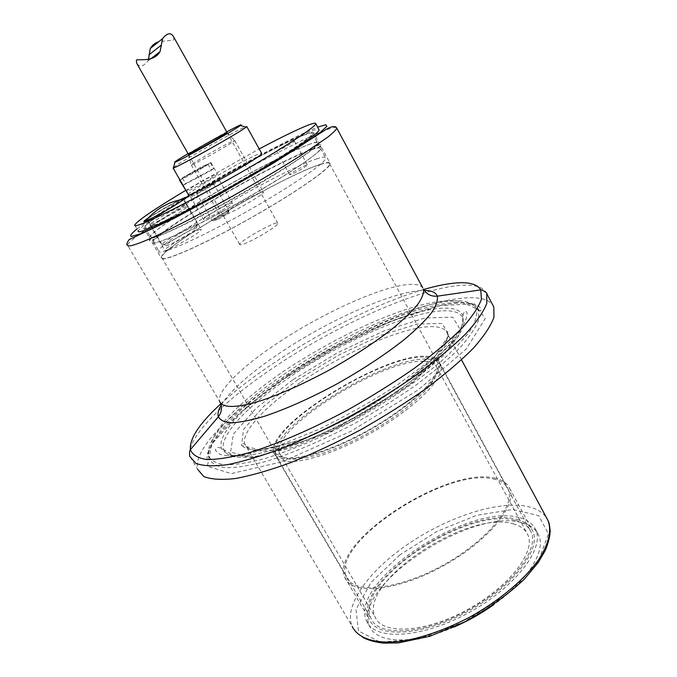 <?xml version="1.0" encoding="UTF-8"?>
<svg xmlns="http://www.w3.org/2000/svg" width="677" height="677" viewBox="0 0 677 677"><rect width="100%" height="100%" fill="white"/><g stroke="black" fill="none" stroke-linecap="round" stroke-linejoin="round"><path stroke-width="0.51" stroke-dasharray="3.38 2.54" d="M516.796 519.386C524.683 521.358 529.989 525.217 532.714 530.963C541.938 549.14 512.413 587.577 466.851 611.923C421.399 636.498 376.437 638.293 369.261 619.176C351.524 581.645 467.689 504.67 516.796 519.386M515.442 520.461C523.135 522.399 528.305 526.173 530.954 531.775C539.984 549.606 511.042 587.221 466.47 611.052C421.999 635.094 377.952 636.888 370.903 618.16C353.47 581.441 467.418 505.947 515.442 520.461M513.056 523.82C520.325 525.691 525.217 529.287 527.73 534.61C536.345 551.696 508.706 587.585 466.267 610.273C423.92 633.173 381.853 634.916 375.066 616.992C358.26 581.975 467.358 509.688 513.056 523.82M424.437 361.374C431.021 361.62 435.091 363.549 436.657 367.146C442.216 378.595 410.49 410.042 366.714 433.889C323.005 457.872 283.011 465.751 279.533 453.26C269.463 429.404 383.436 358.057 424.437 361.374M427.576 359.157C434.549 359.394 438.865 361.408 440.524 365.208C446.38 377.174 413.173 410.152 367.205 435.184C321.304 460.377 279.423 468.56 275.827 455.477C265.426 430.386 384.418 355.882 427.576 359.157M453.818 627.122C412.208 645.316 375.955 643.438 369.549 626.03C351.075 586.756 470.752 507.31 521.832 522.712C530.083 524.802 535.642 528.855 538.511 534.889C546.331 550.325 528.492 580.197 493.821 604.612M519.047 517.6C468.12 502.554 348.283 581.975 366.528 620.877C373.916 640.637 420.409 638.851 467.502 613.396C514.698 588.169 545.205 548.378 535.642 529.6C532.807 523.626 527.281 519.623 519.047 517.6M186.767 197.261C229.012 171.67 286.862 140.664 309.33 131.871C314.797 129.713 317.978 128.901 318.875 129.451M134.715 225.043L138.235 231.052C140.537 226.854 155.778 216.166 183.949 198.97M486.763 293.623C483.59 286.98 474.763 284.247 460.267 285.406C417.024 288.783 335.978 325.519 274.278 367.103C223.249 401.148 184.999 439.001 190.127 456.738L197.811 469.525C186.031 425.088 386.085 300.825 466.902 297.888C480.171 297.076 488.836 299.522 492.881 305.234M494.295 478.055C502.012 479.595 507.098 483.006 509.561 488.286C517.981 504.974 487.364 542.235 441.438 566.903C395.605 591.774 351.185 595.193 344.889 577.506C328.946 542.937 446.422 466.216 494.295 478.055M493.152 478.944C500.701 480.458 505.677 483.81 508.088 488.98C516.356 505.397 486.247 541.998 441.15 566.226C396.147 590.649 352.48 594.042 346.277 576.66C330.554 542.726 446.168 467.223 493.152 478.944M426.324 356.254C433.322 356.466 437.647 358.455 439.297 362.237C445.111 374.136 411.718 407.148 365.563 432.298C319.459 457.601 277.477 465.92 273.931 452.888C263.624 427.906 383.097 353.182 426.324 356.254M425.122 357.109C431.96 357.321 436.191 359.275 437.799 362.982C443.511 374.686 410.685 407.114 365.368 431.799C320.119 456.637 278.856 464.845 275.361 452.033C265.172 427.525 382.717 354.012 425.122 357.109M320.162 164.519C326.094 162.59 329.234 162.328 329.581 163.732C331.248 167.989 293.073 194.375 246.132 220.533C199.199 246.741 160.838 263.099 161.71 257.463C160.415 247.697 283.985 175.555 320.162 164.519M320.686 164.198C326.669 162.252 329.834 161.989 330.19 163.411C331.874 167.684 293.429 194.265 246.132 220.609C198.852 247.02 160.221 263.48 161.109 257.81C159.831 247.951 284.213 175.343 320.686 164.198M312.342 148.889L320.06 146.858L321.575 147.544C322.921 151.199 284.027 177.264 236.612 203.735C189.188 230.256 150.81 247.401 152.063 242.324L153.535 239.988C160.728 232.846 178.203 220.939 205.96 204.259C244.473 181.14 292.752 155.871 312.342 148.889M203.413 199.783C241.985 176.705 290.255 151.335 309.77 144.167C315.651 141.984 318.698 141.476 318.918 142.644L317.53 144.937C311.082 152.173 274.777 175.555 233.667 198.522C192.556 221.514 156.81 238.431 150.582 238.321L149.27 237.542C149.549 233.997 172.872 217.969 203.413 199.783M185.557 198.446C225.61 173.947 283.037 143.067 304.599 134.681C310.438 132.396 313.426 131.77 313.578 132.819C314.61 135.891 275.302 161.473 227.76 188.062C180.217 214.685 142.068 232.465 143.668 227.954C145.572 224.256 159.01 214.744 183.975 199.419M217.139 218.468L212.053 220.338C213.712 218.713 217.622 216.268 223.774 212.993L228.97 210.962C227.827 212.366 223.884 214.871 217.139 218.468M208.372 185.879L196.432 193.207C195.881 194.384 213.839 184.305 213.483 183.628L208.372 185.879M183.281 185.253L211.436 170.232L208.152 164.426L180.006 179.54L183.281 185.253L185.659 183.577L182.409 177.882L210.454 162.827L213.712 168.607L185.659 183.577M213.712 168.607L211.436 170.232M208.152 164.426C201.348 168.911 182.477 179.337 179.964 180.014M186.057 191.498C188.451 189.247 195.763 184.796 207.983 178.136L217.351 173.913C218.096 174.768 190.059 190.787 186.547 191.515M182.409 177.882L201.551 166.796L210.454 162.827M218.239 219.238C224.544 215.853 227.946 213.661 228.42 212.663C227.751 212.079 214.381 219.576 213.814 220.854L218.239 219.238M182.604 199.063L183.712 198.953M183.687 199.021C183.501 200.934 145.386 222.369 146.892 219.712C146.494 218.485 174.251 202.321 181.758 199.393M182.172 199.317C176.46 201.128 146.943 218.18 147.358 219.45C145.91 222.064 183.907 200.637 183.247 199.207L182.172 199.317M186.361 206.62C180.818 208.228 152.714 224.417 151.699 226.592L151.614 226.761C153.637 226.829 161.617 222.818 175.563 214.727C183.018 210.234 186.987 207.509 187.461 206.553L186.361 206.62M196.516 224.299C190.973 225.593 163.851 241.224 162.116 244.135L161.947 244.49C160.813 247.621 198.623 226.296 197.676 224.341L196.516 224.299M185.007 204.251C179.244 205.977 149.778 223.038 150.235 224.392L150.269 224.502C153.044 224.019 161.008 219.957 174.167 212.307C181.072 208.169 185.024 205.512 186.014 204.336L185.007 204.251M148.026 218.112C157.927 211.706 168.624 205.588 180.133 199.749M195.636 228.098C190.863 229.165 167.371 242.704 165.941 245.235C162.311 249.762 200.02 228.496 196.499 227.997L195.636 228.098M200.07 229.495C193.935 230.823 163.936 248.366 164.672 250.219C163.58 253.545 202.33 231.686 201.281 229.571L200.07 229.495M293.505 141.281L294.393 141.104C294.859 141.772 276.199 152.156 276.673 150.963C276.267 150.446 289.942 142.593 293.505 141.281M306.486 164.985C302.839 166.102 289.24 173.964 289.756 174.674C289.417 176.105 308.018 165.806 307.417 164.892L306.486 164.985M218.409 180.437L219.458 180.285C220.101 181.402 189.475 198.598 190.465 196.567C189.975 195.628 213.373 182.13 218.409 180.437M231.238 203.134C226.05 204.513 202.795 218.036 203.472 219.297C202.711 221.709 233.21 204.598 232.346 203.1L231.238 203.134M225.703 133.157L227.117 132.607M233.032 141.002L234.665 140.579C234.242 142.162 190.508 166.703 191.252 164.943L191.252 164.892C190.88 163.961 225.263 144.303 233.032 141.002M188.037 153.628L226.693 131.846M173.566 167.388C178.381 163.14 231.136 133.191 243.762 127.53L246.75 126.514M188.308 194.604C187.546 192.107 244.583 159.256 258.521 154.111L261.618 153.315M185.481 190.491L259.189 148.94M303.55 135.307C309.279 133.064 312.215 132.455 312.359 133.487C313.358 136.526 274.608 161.752 227.768 187.935C180.937 214.16 143.312 231.712 144.87 227.26C144.963 219.915 268.659 148.483 303.55 135.307M308.61 144.599C314.382 142.458 317.378 141.958 317.589 143.109L315.194 146.401C300.943 162.268 165.992 237.686 152.647 237.322L150.353 236.654C150.624 233.176 173.591 217.393 203.709 199.461C241.774 176.689 289.417 151.648 308.61 144.599M311.403 149.719L318.021 147.823L320.466 148.407C321.787 152.029 283.443 177.729 236.73 203.811C190.017 229.935 152.164 246.843 153.383 241.833L155.752 238.566C163.749 231.246 180.657 219.83 206.477 204.319C244.473 181.495 292.117 156.565 311.403 149.719M316.438 158.96C322.286 156.979 325.358 156.658 325.662 157.978C327.186 161.972 289.104 187.978 242.468 213.983C195.839 240.039 157.834 256.541 158.833 251.175C157.8 241.951 280.752 170.333 316.438 158.96M261.618 192.192L263.514 192.107C264.952 194.426 219.263 219.949 220.423 216.183C219.441 214.186 253.359 194.451 261.618 192.192M241.224 244.778L239.7 244.566C238.439 241.621 277.993 219.576 277.815 223.325C279.398 225.433 248.18 243.754 241.224 244.778M173.803 37.201L173.65 40.07L158.714 41.746M148.517 59.297L147.865 61.015C143.312 66.659 139.589 67.412 136.712 63.291M137.008 228.944C148.644 220.152 167.591 207.966 193.867 192.386C239.133 165.526 295.527 135.645 317.648 127.174M399.845 554.945L371.098 582.364L355.958 609.359L358.488 630.947L380.161 642.109L418.174 639.164L464.608 621.672L508.165 593.475L538.164 561.673L548.463 533.882L538.664 515.646L512.734 509.485L476.676 515.324L436.978 531.411L399.845 554.945M362.965 637.506C357.879 634.044 354.756 631.201 353.589 628.958L352.158 626.377C344.153 607.819 364.37 577.016 397.111 552.051C437.723 520.41 496.444 499.161 528.221 506.675C536.853 508.647 543.039 512.489 546.762 518.201M300.25 382.59C265.257 406.344 240.775 432.146 244.829 444.205C247.528 450.095 256.422 452.084 271.502 450.171C292.786 446.473 324.088 434.397 355.857 417.235C380.025 403.644 400.877 389.613 418.411 375.134C439.838 356.567 449.765 341.335 447.125 333.109C445.144 328.641 439.728 326.492 430.877 326.644C402.324 326.966 343.789 352.658 300.25 382.59M336.334 127.572C334.954 127.064 331.112 128.038 324.799 130.475C300.106 139.953 241.909 170.706 195.086 198.606C157.555 220.88 128.181 240.8 127.581 245.184L219.67 401.495C216.581 391.035 242.095 366.46 277.629 343.011C321.863 313.493 380.339 286.735 408.087 284.509C415.636 283.858 420.527 284.966 422.761 287.843M297.609 379.915L338.618 355.146L380.753 335.42L417.514 323.987L442.25 323.462L448.843 335.183L433.568 358.192L397.636 388.26L348.63 418.284L298.853 440.609L260.577 450.036L241.545 445.491L243.568 429.438L263.945 406.073L297.609 379.915M293.2 379.552L338.178 352.395L384.418 330.714L424.987 317.987L452.634 317.141L460.453 329.851L443.943 355.264L404.059 388.793L349.273 422.397L293.674 447.252L251.26 457.508L230.595 452.151L233.328 434.143L256.101 408.282L293.2 379.552M221.134 405.184C230.629 390.265 250.329 372.782 280.236 352.734C327.38 321.084 389.783 292.743 420.129 290.611L424.267 290.467M220.753 403.864C235.283 390.595 252.783 377.106 273.254 363.405C320.873 331.502 379.712 302.272 423.658 289.502M284.145 378.798L337.29 346.751L391.966 321.016L440.507 305.522L474.484 303.855L485.24 318.469L466.36 348.934L418.081 389.96L350.703 431.376L282.411 461.714L231.229 473.604L207.374 466.267L211.901 443.977L239.878 412.868L284.145 378.798M454.978 302.509C467.579 301.824 475.381 304.43 478.402 310.337L478.732 319.586C475.906 327.44 469.66 336.816 459.996 347.724C448.386 359.343 433.906 371.648 416.55 384.654C397.873 397.746 377.842 410.33 356.466 422.414C324.156 439.754 292.506 453.336 266.171 461.359C249.762 465.674 236.239 467.799 225.602 467.739C216.826 466.47 211.266 463.356 208.939 458.388C204.446 441.836 238.304 407.478 284.382 376.48C340.929 338.018 415.847 304.523 454.978 302.509M453.108 300.96C465.581 300.241 473.299 302.805 476.244 308.636C477.623 314.103 475.686 321.304 470.43 330.241C463.186 340.074 452.701 351.084 438.958 363.253C415.568 382.539 387.574 401.343 354.976 419.664C322.912 436.877 291.516 450.383 265.392 458.405C249.111 462.721 235.698 464.871 225.136 464.862C216.428 463.652 210.919 460.605 208.609 455.714C204.158 439.415 237.822 405.371 283.638 374.593C339.862 336.384 414.341 303.042 453.108 300.96M288.614 374.965C339.862 340.049 408.07 309.66 442.614 308.213C453.878 307.688 460.665 310.193 462.975 315.727C463.897 320.796 461.875 327.389 456.899 335.487C450.171 344.373 440.617 354.24 428.236 365.115C407.249 382.277 382.302 398.981 353.394 415.229C324.283 430.775 297.685 442.335 273.601 449.909C258.969 453.878 246.817 455.951 237.145 456.112C229.088 455.206 223.875 452.642 221.497 448.428C216.479 434.202 246.631 403.213 288.614 374.965M442.961 310.828C454.14 310.362 460.876 312.892 463.178 318.435L462.975 326.847C460.157 333.913 454.385 342.274 445.652 351.93C425.867 372.071 392.11 396.494 354.63 417.294C316.997 437.638 280.05 451.974 255.06 456.467C243.585 457.94 234.834 457.593 228.801 455.426L223.698 450.002C218.612 435.819 248.442 405.007 290.094 376.928C340.937 342.24 408.68 312.122 442.961 310.828M279.533 453.26L375.066 616.992M436.657 367.146L527.73 534.61M275.827 455.477L370.903 618.16M440.524 365.208L530.954 531.775M366.528 620.877L369.549 626.03M535.642 529.6L538.511 534.889M461.519 359.851L447.125 333.109C446.642 331.51 447.065 331.095 448.411 331.857L448.25 336.351C445.339 343.789 438.696 352.793 428.321 363.363L406.708 381.566L376.488 402.248C354.249 415.543 331.273 427.229 307.561 437.3L276.199 447.395L253.638 450.027C246.69 449.071 242.925 447.412 242.332 445.034C241.926 443.418 242.755 443.139 244.829 444.205L352.158 626.377M220.533 403.264L219.67 401.495M478.402 310.337C480.221 311.471 481.186 310.929 481.271 308.72C463.863 287.158 357.041 328.463 284.188 378.798C244.761 405.548 213.763 434.566 207.534 453.556L206.976 459.429C208.254 460.859 208.914 460.512 208.939 458.388L208.609 455.714C208.491 452.524 209.108 449.748 210.454 447.37L212.561 439.872C215.514 433.043 220.668 425.401 228.022 416.947C241.892 402.451 260.535 387.159 283.951 371.072C344.221 331.155 420.476 296.518 458.117 301.07L471.784 306.334L478.402 310.337M462.975 315.727C463.923 311.428 465.226 310.235 466.876 312.156C467.587 315.186 466.275 319.637 462.95 325.502C459.023 331.535 453.531 338.204 446.498 345.507L429.125 361.179L398.186 384.291C375.092 399.574 348.562 414.637 318.596 429.497L275.683 446.837L241.706 455.316C231.238 456.18 223.909 455.799 219.712 454.191L215.43 450.349C215.794 447.311 217.816 446.668 221.497 448.428L233.277 455.359L255.652 457.203L329.335 432.434L412.445 382.733L458.481 336.173L462.399 323.428L462.975 315.727M344.889 577.506L369.261 619.176M509.561 488.286L532.714 530.963M273.931 452.888L346.277 576.66M439.297 362.237L508.088 488.98M161.71 257.463L275.361 452.033M329.581 163.732L437.799 362.982M152.063 242.324L161.109 257.81M321.575 147.544L330.19 163.411M317.53 144.937C321.998 143.634 322.844 144.269 320.06 146.858M150.582 238.321C148.111 240.885 149.101 241.435 153.535 239.988M143.668 227.954L149.27 237.542M313.578 132.819L315.313 136.018M315.592 136.534L318.918 142.644M196.432 193.207L211.994 220.482M213.483 183.628L228.97 210.962M210.852 162.412L217.351 173.913M228.42 212.663L228.902 210.885M213.814 220.854L212.053 220.338M197.676 224.341L187.461 206.553M161.947 244.49L151.614 226.761M186.099 204.166L183.247 199.207M150.235 224.392L147.358 219.45M150.269 224.502L151.699 226.592M186.014 204.336L187.419 206.443M196.499 227.997L197.515 224.172M165.941 245.235L162.116 244.135M146.892 219.712L164.672 250.219M183.746 199.004L201.281 229.571M276.673 150.963L289.756 174.674M294.393 141.104L307.417 164.892M190.465 196.567L203.472 219.297M219.458 180.285L232.346 203.1M188.46 154.424L191.252 164.943M227.1 132.709L234.665 140.579M144.87 227.26L150.353 236.654M312.359 133.487L317.589 143.109M318.021 147.823C322.633 144.328 321.685 143.854 315.194 146.401M155.752 238.566C149.389 241.207 148.356 240.792 152.647 237.322M153.383 241.833L158.833 251.175M320.466 148.407L325.662 157.978M191.252 164.892L220.423 216.183M234.707 140.503L263.514 192.107M150.903 58.696L147.874 61.023M277.815 223.325L227.142 132.65M239.7 244.566L188.46 154.381"/><path stroke-width="1.02" d="M493.821 604.612C481.262 613.506 467.925 621.012 453.818 627.122M318.875 129.451L319.07 129.806C320.229 133.03 278.459 160.246 227.717 188.621C176.985 217.029 136.483 235.884 138.235 231.052M183.949 198.97L186.767 197.261M492.881 305.234L493.795 306.969L493.982 317.225C490.817 325.891 483.945 336.224 473.35 348.215C460.639 360.976 444.781 374.499 425.765 388.776C405.295 403.137 383.343 416.947 359.902 430.191C336.241 442.724 313.324 453.48 291.161 462.467C270.064 470.176 251.556 475.516 235.63 478.495C221.574 480.078 210.953 479.409 203.76 476.506L197.811 469.525M183.975 199.419L185.557 198.446M186.547 191.515L179.532 180.099M181.758 199.393L182.604 199.063M180.133 199.749C186.657 196.592 188.324 196.271 185.134 198.776L172.457 206.874C159.907 214.203 150.827 219.018 145.2 221.294C142.72 222.124 143.668 221.066 148.026 218.112M227.117 132.607L227.1 132.709C226.812 133.657 195.645 151.377 189.662 153.992L188.46 154.424C187.241 154.288 218.756 136.305 225.703 133.157M226.693 131.846L238.439 125.795C241.046 124.568 241.706 124.45 240.42 125.448C235.351 129.688 178.051 161.879 174.911 162.252C173.566 162.497 177.941 159.62 188.037 153.628M261.618 153.315L246.75 126.514L246.073 127.174C240.673 131.939 176.799 167.803 173.405 167.989L173.566 167.388M261.711 153.476C263.708 155.964 185.27 199.893 188.308 194.604L173.1 168.031M259.189 148.94C279.711 138.074 295.341 130.407 306.106 125.939C312.385 123.366 315.592 122.605 315.727 123.637C316.751 126.607 274.794 153.603 223.994 182.028C173.202 210.479 132.81 229.621 134.715 225.043C137.524 220.634 154.449 209.117 185.481 190.491M158.714 41.746C155.075 42.888 152.257 45.139 150.269 48.507L148.517 59.297M188.46 154.381L136.712 63.291L136.331 60.075C139.149 58.789 153.569 62.614 160.094 51.613L162.565 38.682C167.016 33.046 170.612 32.284 173.354 36.397L173.803 37.201M317.648 127.174L325.705 124.746L326.915 126.303L320.67 132.049C312.782 137.905 301.375 145.538 286.464 154.94L232.109 186.962C202.499 203.54 174.708 218.096 154.805 227.497L139.42 234.157L131.338 236.493C129.603 235.943 131.49 233.43 137.008 228.944M546.762 518.201L548.065 520.63C551.738 530.54 548.912 543.115 539.586 558.339C525.589 578.674 499.457 600.821 468.983 617.576C445.373 629.72 423.1 637.565 402.155 641.119C375.82 644.487 357.981 638.614 352.158 626.377M422.761 287.843L336.774 128.122C335.58 125.744 332.145 126.1 326.475 129.189L272.856 163.504L220.38 193.715L174.37 218.231L129.146 239.582C126.743 243.06 126.218 244.93 127.581 245.184C127.894 247.097 134.799 245.184 148.297 239.446C167.693 230.865 198.488 215.091 231.373 196.779C256.566 182.587 279.026 169.284 298.769 156.852L327.346 137.448C333.067 132.929 336.207 129.815 336.774 128.122L336.334 127.572M424.267 290.467C431.486 290.518 435.836 292.422 437.334 296.171C431.215 296.644 426.586 294.292 423.447 289.13C424.064 292.929 422.143 298.041 417.692 304.464C411.768 311.555 403.467 319.544 392.804 328.404C374.804 342.469 353.614 356.356 329.225 370.065C304.692 383.267 282.377 393.337 262.27 400.268C237.246 408.265 222.208 408.273 219.67 401.495M423.658 289.502C435.844 285.948 446.498 283.781 455.604 283.003C468.941 281.877 477.327 284.171 480.772 289.883L437.334 296.171C438.019 300.427 436.005 306.063 431.291 313.104C424.995 320.847 416.152 329.538 404.761 339.16C385.526 354.393 362.813 369.371 336.621 384.096C310.261 398.245 286.253 408.959 264.597 416.228C251.446 420.129 240.563 422.313 231.949 422.803C224.806 422.33 220.27 420.324 218.341 416.804C217.452 413.791 218.383 409.923 221.134 405.184M220.533 403.264C222.259 408.129 221.523 412.64 218.341 416.804L190.406 449.63C189.281 449.765 189.348 457.762 190.127 456.738L195.873 463.373C202.931 466.047 213.441 466.478 227.404 464.667C243.246 461.469 261.703 455.934 282.766 448.056C304.929 438.916 327.863 428.05 351.575 415.458C375.075 402.172 397.128 388.378 417.709 374.076C436.851 359.885 452.845 346.497 465.691 333.896C476.43 322.1 483.454 311.97 486.755 303.533L486.763 293.623C488.049 293.522 481.322 289.087 480.772 289.883L481.423 299.226C478.537 307.324 471.894 317.149 461.486 328.709C448.927 341.09 433.17 354.316 414.214 368.39C393.777 382.598 371.859 396.316 348.46 409.551C313.112 428.549 278.636 443.503 250.236 452.38C232.617 457.153 218.222 459.539 207.069 459.548C197.98 458.236 192.429 454.936 190.406 449.63C189.408 438.611 199.52 423.353 220.753 403.864M161.473 45.02L148.957 54.829M461.519 359.851L548.065 520.63C548.793 522.576 548.988 521.104 550.206 530.844C549.969 536.556 548.328 543.089 545.281 550.452L538.173 562.587L524.294 579.199C507.327 595.134 487.322 609.452 464.278 622.138L429.861 636.262L398.431 642.905L383.563 643.15C374.897 642.067 368.034 640.18 362.965 637.506M486.763 293.623L493.795 306.969M315.313 136.018L315.592 136.534M185.126 198.776C176.841 200.367 170.562 202.338 166.297 204.708C158.926 208.127 151.893 213.653 145.2 221.294M174.911 162.252L173.405 167.989M240.42 125.448L246.073 127.174M315.727 123.637L319.07 129.806M162.556 38.674L150.252 48.499M160.077 51.638L150.903 58.696M227.142 132.65L173.354 36.397"/></g></svg>
